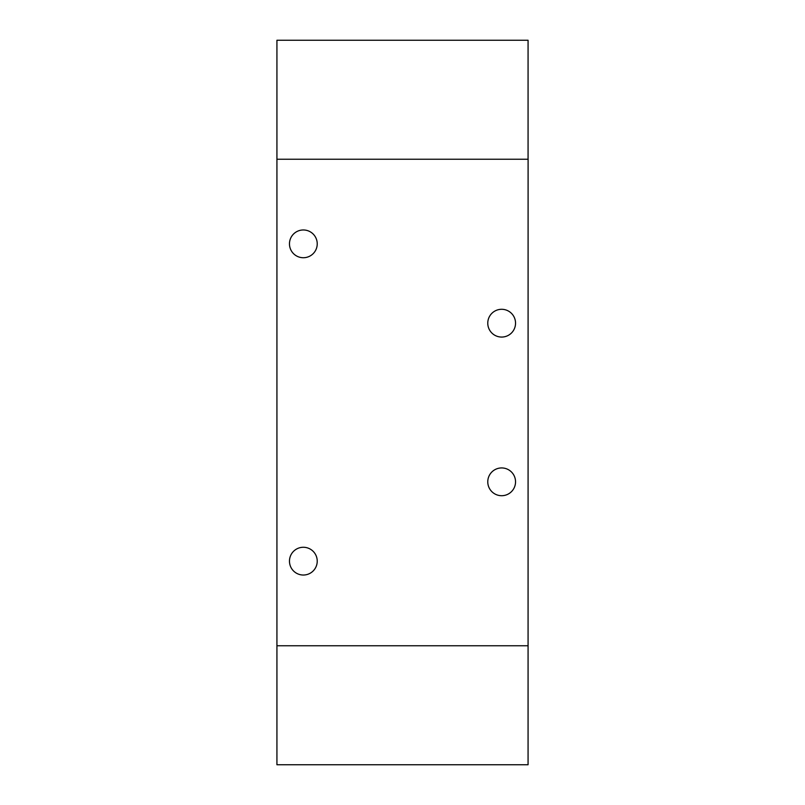<?xml version="1.0" encoding="UTF-8"?>
<svg xmlns="http://www.w3.org/2000/svg" width="805" height="805" viewBox="0 0 805 805"><rect width="100%" height="100%" fill="white"/><g stroke="black" fill="none" stroke-linecap="round" stroke-linejoin="round"><path stroke-width="1.21" d="M528.07 159.239L528.07 40.25L276.93 40.25L276.93 764.75L528.07 764.75L528.1 159.239L276.9 159.239M317.23 243.855A13.886 13.886 0 0 1 296.401 255.869A13.886 13.886 0 0 1 296.401 231.83A13.886 13.886 0 0 1 317.23 243.855M317.23 561.145A13.886 13.886 0 0 1 296.401 573.17A13.886 13.886 0 0 1 296.401 549.131A13.886 13.886 0 0 1 317.23 561.145M515.542 323.177A13.886 13.886 0 0 1 494.713 335.202A13.886 13.886 0 0 1 494.713 311.153A13.886 13.886 0 0 1 515.542 323.177M515.542 481.823A13.886 13.886 0 0 1 494.713 493.847A13.886 13.886 0 0 1 494.713 469.798A13.886 13.886 0 0 1 515.542 481.823M276.9 645.761L528.1 645.761"/></g></svg>
